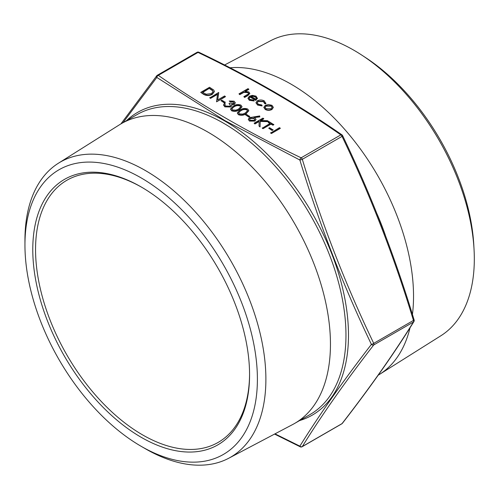 <?xml version="1.0" encoding="UTF-8"?>
<svg xmlns="http://www.w3.org/2000/svg" width="499" height="499" viewBox="0 0 499 499"><rect width="100%" height="100%" fill="white"/><g stroke="black" fill="none" stroke-linecap="round" stroke-linejoin="round"><path stroke-width="0.75" d="M280.263 128.418L271.437 133.507L270.645 133.052L279.471 127.638L280.263 128.418M273.022 129.983L272.117 130.507L268.724 128.224L269.628 127.7L273.022 129.983M269.915 123.484L268.269 122.536L269.173 121.694L273.814 124.694L272.909 125.212L270.982 124.101L263.067 128.673L262.274 128.218L270.19 123.328L268.269 122.218M263.74 118.556L260.384 120.496L267.42 120.683L268.549 121.332L260.253 121.114L260.066 126.621L259.012 126.016L259.174 121.195L254.92 123.652L254.128 123.197L262.948 118.101L263.74 118.881L260.915 120.508M268.549 121.332L268.549 121.656L260.253 121.438L260.066 126.946L259.012 126.016M259.168 121.519L254.92 123.97L254.128 123.197M259.798 116.573L253.904 117.284L254.902 117.764L256.006 119.286L254.908 120.783L249.444 120.752L248.315 119.217L249.463 117.658L259.667 115.943L259.798 116.897L254.471 117.539M255.993 119.442L254.908 121.107L249.444 121.076L248.327 119.38M241.99 106.805L239.302 109.867C237.006 111.445 234.449 111.751 231.623 110.784L230.557 109.131M273.346 107.416L271.936 109.512C269.703 110.585 267.489 110.578 265.281 109.506L263.877 107.46M248.814 89.096L244.997 91.298L248.783 91.947L249.793 93.313L247.922 95.228L244.629 97.13L243.836 96.669L248.246 94.018L248.639 93.288L247.847 92.327L243.949 92.047L239.763 94.317L238.971 93.862L248.022 88.635L248.814 89.415L245.608 91.267M249.781 93.469L247.922 95.546L244.629 97.448L243.836 96.669M248.621 93.45L247.847 92.646L243.949 92.365L239.763 94.642L238.971 93.862M120.92 123.895L156.748 75.754A1.965 1.447 37.7 0 1 157.098 75.461A1.965 1.135 60 0 1 157.322 75.255A1.965 1.135 60 0 1 158.302 75.355C201.459 105.408 249.063 132.89 301.122 157.809L340.836 134.873C297.678 104.821 250.074 77.339 198.022 52.42L158.302 75.355A1.965 1.229 -55.4 0 0 156.811 77.439L122.991 122.692M254.103 100.673L249.344 99.981L247.966 98.228L249.419 96.195L252.319 95.378L256.037 96.139L257.365 98.372L255.831 100.068L250.061 96.737L249.045 98.116L250.036 99.469L253.773 100.056L254.103 100.991L249.344 100.305L247.972 98.384M257.403 98.135L255.831 100.386L250.061 97.055L249.057 98.278M265.867 103.062L265.749 103.811L264.67 103.661L263.453 101.653L258.17 101.522L257.141 102.819M262.069 105.607L257.565 104.728L255.987 102.619L257.303 100.786C259.68 99.694 262.012 99.731 264.308 100.91L265.749 103.486L264.67 103.343L263.453 101.334L258.17 101.203L257.128 102.663L258.37 104.279L261.844 104.977L262.069 105.931L257.565 105.046L255.993 102.788M214.339 91.604L212.268 94.386C209.262 95.927 206.324 95.889 203.461 94.267L200.729 92.365L209.549 87.269L213.815 90.101L214.345 91.448L212.268 94.062C209.262 95.608 206.324 95.565 203.461 93.943L200.729 92.365M217.445 94.398L210.572 98.365L209.78 97.91L218.599 92.496L217.707 99.937M218.768 92.589L217.651 99.968L224.6 95.958L225.392 96.737L216.566 101.827L217.502 94.049L210.572 98.365M225.28 102.42L224.369 102.944L220.976 100.661L221.88 100.137L225.28 102.42M234.087 103L233.233 102.046L230.027 101.765L229.234 100.985L234.125 101.197L235.285 102.744L234.411 104.328L231.567 104.784L231.767 105.769L230.725 106.979L224.824 106.861L223.552 105.04M235.272 102.9L234.411 104.328M234.411 104.01L231.567 104.459L231.767 105.769L230.725 106.979M230.725 106.661L224.824 106.543L223.546 104.877L224.488 103.337L225.28 103.798L224.75 105.22M230.513 105.42L229.01 103.599L229.914 103.075L233.626 103.549L234.106 102.844L233.233 102.046M248.776 110.722L246.088 113.784C243.799 115.363 241.235 115.668 238.41 114.701L237.343 113.048M249.712 116.529L248.808 117.047L245.414 114.77L246.319 114.246L249.712 116.529M274.999 433.843L299.868 446.143C319.291 414.856 343.131 380.937 371.399 344.385C343.156 285.528 319.31 224.076 299.868 160.029L224.968 120.646L156.811 77.439A1.965 1.447 37.7 0 1 156.748 75.754A1.965 1.965 0 0 1 157.322 75.255L197.036 52.326A1.965 1.135 -120 0 1 198.022 52.42A1.965 1.029 -64.2 0 1 198.876 52.258A1.965 1.965 0 0 0 197.036 52.326M24.95 245.015L24.95 240.113A170.371 98.365 60 0 1 58.377 163.242L119.567 124.719A173.134 99.962 60 0 1 121.463 123.577A173.134 99.962 60 0 1 208.027 132.154A173.134 99.962 60 0 1 321.138 284.723A173.134 99.962 60 0 1 294.597 423.458A173.134 99.962 60 0 1 292.663 424.53L228.698 458.263A170.371 98.365 60 0 1 145.421 448.776A170.371 98.365 60 0 1 145.415 448.769L141.173 446.318A164.364 94.897 -120 0 0 257.397 379.221A164.364 94.897 -120 0 0 141.173 177.912A164.364 94.897 -120 0 0 24.95 245.015A164.364 94.897 -120 0 0 141.173 446.318M58.377 163.242A170.371 98.365 60 0 1 145.421 170.558A170.371 98.365 60 0 1 257.222 322.404A170.371 98.365 60 0 1 228.698 458.263M141.173 186.95A153.293 88.504 60 0 1 141.173 186.957A153.293 88.504 60 0 1 249.569 374.699A153.293 88.504 60 0 1 141.173 437.286A153.293 88.504 60 0 1 32.778 249.537A153.293 88.504 60 0 1 141.173 186.95M141.872 187.356A151.328 87.369 -120 0 0 66.897 180.258A151.328 87.369 -120 0 0 66.897 355.001A151.328 87.369 -120 0 0 218.225 442.37A151.328 87.369 -120 0 0 249.569 373.894M361.894 55.177L365.717 57.678A164.171 94.785 60 0 1 473.794 244.878L474.05 249.438A170.365 98.359 -120 0 0 361.894 55.177A170.365 98.359 -120 0 0 353.853 50.224A170.365 98.359 -120 0 0 270.577 40.737L224.581 64.995M410.053 327.712A173.134 99.962 60 0 1 379.571 374.35L440.898 335.746A170.365 98.359 -120 0 0 474.05 249.438M230.008 67.777A173.134 99.962 60 0 1 291.11 84.188A173.134 99.962 60 0 1 412.436 314.495M379.571 374.35A173.134 99.962 60 0 1 378.217 375.179M341.952 134.861A1.965 1.229 -55.4 0 0 340.836 134.873A1.965 1.135 60 0 1 342.04 136.377L302.319 159.306A1.965 1.135 -120 0 0 301.122 157.809A1.965 1.029 -64.2 0 0 299.868 160.029A1.965 0.312 -17.1 0 0 302.319 159.306C321.674 223.221 345.476 284.567 373.732 343.349L413.446 320.42C394.091 256.498 370.289 195.153 342.04 136.377A1.965 0.511 -25.4 0 0 342.613 135.641A1.965 1.965 0 0 0 341.952 134.861C298.708 104.753 251.016 77.214 198.876 52.258M414.12 319.946A1.965 0.312 -17.1 0 1 413.446 320.42A1.965 1.135 60 0 1 413.634 321.325A1.965 1.135 60 0 1 413.446 322.023L373.732 344.952A1.965 1.135 -120 0 0 373.919 344.26A1.965 1.135 -120 0 0 373.732 343.349A1.965 0.511 -25.4 0 1 371.399 344.385A1.965 1.447 37.7 0 0 373.732 344.952C345.476 381.386 321.674 415.249 302.319 446.543L342.04 423.614C370.289 387.18 394.091 353.317 413.446 322.023A1.965 1.647 31.9 0 0 413.914 321.568A1.965 1.965 0 0 0 414.12 319.946C394.74 255.943 370.9 194.504 342.613 135.641M302.101 446.748A1.965 1.965 0 0 1 300.261 446.817A1.965 1.029 -64.2 0 1 299.868 446.143A1.965 1.647 31.9 0 0 302.319 446.543A1.965 1.135 -120 0 1 302.101 446.748L341.821 423.819A1.965 1.965 0 0 0 342.389 423.314C370.676 386.844 394.516 352.924 413.914 321.568M341.821 423.819A1.965 1.135 60 0 0 342.04 423.614A1.965 1.447 37.7 0 0 342.389 423.314M239.763 94.317L239.763 94.642M243.949 92.047L243.949 92.365M247.847 92.327L247.847 92.646M244.629 97.13L244.629 97.448M257.415 98.297L257.365 98.69M250.935 96.326L255.831 99.151L256.405 98.097L255.288 96.619L253.024 96.008L250.935 96.326M250.061 96.737L250.061 97.055M255.831 100.068L255.831 100.386M249.344 99.981L249.344 100.305M256.386 98.259L255.288 96.943L253.024 96.332L250.935 96.65M255.288 96.619L255.288 96.943M253.024 96.008L253.024 96.332M265.88 103.224L265.749 103.811M257.565 104.728L257.565 105.046M258.17 101.203L258.17 101.522M263.453 101.334L263.453 101.653M264.713 102.994L264.67 103.661M268.431 104.528L271.955 105.326L273.346 107.354L271.936 109.187C269.703 110.26 267.489 110.26 265.281 109.181L263.865 107.304L265.262 105.339L268.431 104.528M271.163 105.782L266.048 105.794L264.981 107.26L266.067 108.72L271.138 108.738L272.204 107.254L271.163 105.782L271.163 106.106L266.048 106.119L264.994 107.422M265.281 109.181L265.281 109.506M271.936 109.187L271.936 109.512M272.192 107.416L271.163 106.106M266.048 105.794L266.048 106.119M202.426 92.303L206.187 94.211L211.476 93.606L213.085 91.56L212.524 90.319L209.437 88.248L202.426 92.303M212.268 94.062L212.268 94.386M209.437 88.248L202.7 92.458M213.073 91.716L212.524 90.637L209.437 88.573M212.524 90.319L212.524 90.637M210.572 98.047L209.78 97.592M225.392 96.413L216.566 101.827M225.28 102.095L224.369 102.944M224.369 102.619L220.976 100.661M233.233 101.727L230.027 101.447L230.027 101.765M225.28 103.798L224.75 104.896L225.748 106.025L229.858 106.243L230.532 105.258L229.01 103.599M224.824 106.543L224.824 106.861M230.027 101.447L229.234 100.985M231.623 110.46L230.544 108.969L233.307 106.081C235.553 104.484 238.079 104.16 240.898 105.108L242.003 106.643L239.302 109.543C237.006 111.121 234.449 111.427 231.623 110.46L231.623 110.784M234.1 106.537L231.792 108.838L232.553 109.955L235.958 110.173L238.516 109.088L240.774 106.717L240.019 105.645C237.786 104.971 235.815 105.27 234.1 106.537L231.804 109.007M239.302 109.543L239.302 109.867M240.019 105.645L240.019 105.963C237.786 105.289 235.815 105.588 234.1 106.861M240.761 106.892L240.019 105.963M238.41 114.383L237.331 112.886L240.094 110.005C242.339 108.408 244.872 108.077 247.685 109.025L248.789 110.56L246.088 113.466C243.799 115.044 241.235 115.35 238.41 114.383L238.41 114.701M240.892 110.46L238.578 112.762L239.339 113.872L242.751 114.09L245.302 113.005L247.56 110.635L246.805 109.562C244.572 108.888 242.601 109.187 240.892 110.46L238.591 112.924M246.088 113.466L246.088 113.784M246.805 109.562L246.805 109.886C244.572 109.212 242.601 109.506 240.892 110.778M247.548 110.809L246.805 109.886M249.712 116.205L248.808 117.047M248.808 116.729L245.414 114.77M253.829 118.188L250.217 118.132L249.537 119.086L250.392 120.253L254.066 120.353L254.733 119.411L253.829 118.188L253.829 118.513L250.217 118.456L249.556 119.255M249.444 120.752L249.444 121.076M254.908 120.783L254.908 121.107M254.721 119.567L253.829 118.513M250.217 118.132L250.217 118.456M254.92 123.652L254.92 123.97M260.066 126.621L260.066 126.946M260.253 121.114L260.253 121.438M273.814 124.37L272.909 124.893L270.982 123.783L263.067 128.673M263.067 128.355L262.274 127.9M270.982 123.783L270.982 124.101M272.909 124.893L272.909 125.212M273.022 129.659L272.117 130.507M272.117 130.183L268.724 128.224M280.263 128.093L271.437 133.507M271.437 133.189L270.645 132.734M126.453 120.696A174.762 100.898 60 0 1 224.906 121.082A174.762 100.898 60 0 1 342.033 285.902A174.762 100.898 60 0 1 299.587 420.576M294.597 423.458L310.104 414.507A173.134 99.962 -120 0 0 336.644 275.766A173.134 99.962 -120 0 0 223.54 123.197A173.134 99.962 -120 0 0 136.969 114.627L121.463 123.577M377.113 214.096A173.134 99.962 60 0 1 385.446 235.509M242.096 92.976L242.096 93.294M247.922 95.228L247.922 95.546M203.461 93.943L203.461 94.267M210.06 88.61L210.06 88.928M300.261 446.817L274.562 434.074M249.793 93.631L249.793 93.313M247.966 98.546L247.966 98.228M255.987 102.944L255.987 102.619M263.865 107.628L263.865 107.304M214.345 91.766L214.345 91.448M223.546 105.195L223.546 104.877M235.285 103.062L235.285 102.744M230.544 109.287L230.544 108.969M242.003 106.967L242.003 106.643M237.331 113.211L237.331 112.886M248.789 110.884L248.789 110.56M248.315 119.542L248.315 119.217M256.006 119.604L256.006 119.286"/></g></svg>
